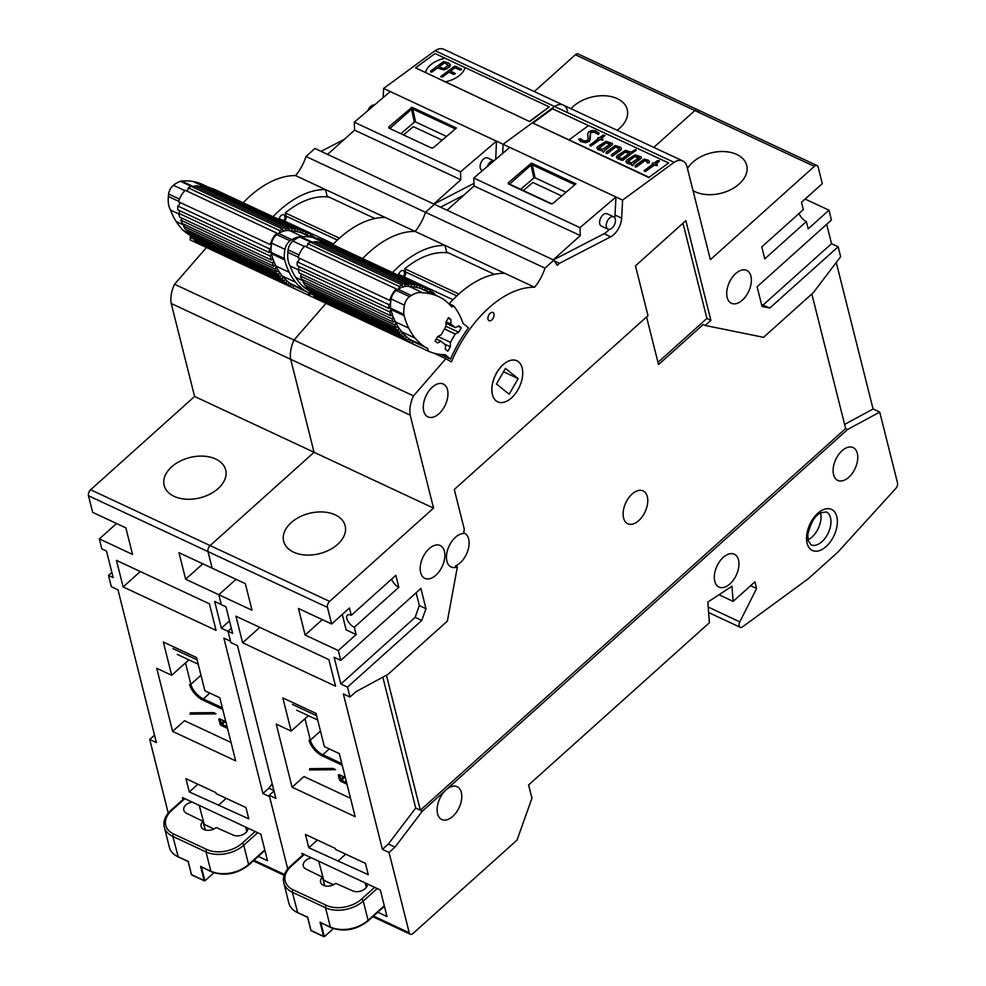 <?xml version="1.0" encoding="UTF-8"?>
<svg xmlns="http://www.w3.org/2000/svg" width="986" height="986" viewBox="0 0 986 986"><rect width="100%" height="100%" fill="white"/><g stroke="black" fill="none" stroke-linecap="round" stroke-linejoin="round"><path stroke-width="1.48" d="M446.239 136.302L415.611 121.993L414.342 122.202L401.154 133.443M441.901 140L413.319 126.639L403.866 134.7M433.643 147.419L456.407 128.02L454.632 128.587L412.814 109.052L411.938 107.24L389.162 126.639A1.812 1.159 167.8 0 0 389.297 128.291L431.116 147.826A1.812 1.159 167.8 0 0 433.643 147.419L456.407 128.02L411.938 107.24L411.544 109.249L390.111 128.279M390.259 91.55L354.282 122.215L460.499 171.835L496.476 141.171L383.628 88.444L435.085 50.693L554.576 106.513L503.106 144.276L496.476 141.171L495.711 159.338M354.282 122.215L354.59 130.14L327.562 154.395M354.59 130.14L460.795 179.76L460.499 171.835M433.766 204.016L460.795 179.76M433.926 204.09L473.97 183.371M493.912 160.878L487.602 157.933A6.791 4.006 115 0 0 481.106 162.394A6.791 4.006 115 0 0 481.846 170.245L482.536 170.566M383.16 97.602L383.628 88.444M321.029 151.351L344.324 139.359M367.951 110.568A6.791 4.006 -65 0 1 374.36 105.108M458.601 197.866L463.839 195.142M567.517 110.888A18.13 10.673 115 0 0 563.314 105.12A18.13 10.673 115 0 0 554.576 106.513L503.106 144.276L502.638 153.434L503.106 144.276L509.75 147.37L473.773 178.035L579.99 227.655L615.967 196.99L509.75 147.37M487.441 166.387A6.791 4.006 -65 0 1 493.838 160.928A6.791 4.006 115 0 0 487.343 166.474M206.481 247.523L174.534 284.239L294.025 340.059L325.972 303.343L294.025 340.059A24.305 14.309 115 0 0 290.71 359.323L314.066 452.291L210.117 545.578A4.536 2.662 115 0 0 207.984 551.568A4.536 2.662 -65 0 1 210.117 545.578L90.626 489.759A4.536 2.662 -65 0 0 88.493 495.748L92.659 512.35L125.851 527.855L132.531 554.415L99.339 538.911L101.841 548.869L106.488 551.038L113.168 577.599L108.522 575.43L111.356 586.719L117.987 589.825L156.38 742.557L149.736 739.451L168.236 813.08M212.15 568.17L207.984 551.568L212.15 568.17L245.341 583.675L252.022 610.235L218.83 594.731L236.011 579.312L218.83 594.731L185.639 579.226L178.959 552.665L212.15 568.17M221.295 604.566L218.83 594.731L221.332 604.689L225.979 606.858L232.647 633.431L228 631.25L230.847 642.539L237.478 645.645L275.858 798.377L269.227 795.283L287.727 868.912L269.56 796.639L262.929 793.533L223.871 638.115L230.502 641.22L228.012 631.287L221.369 628.193L214.665 601.46L221.295 604.566M698.643 111.208A4.536 2.662 115 0 0 697.595 109.766A4.536 2.662 115 0 0 694.834 110.555L653.792 147.395L694.834 110.555A4.536 2.662 -65 0 1 697.595 109.766L578.104 53.947A4.536 2.662 -65 0 0 575.356 54.735L534.301 91.575M243.197 202.734A100.091 58.913 115 0 1 295.59 175.594A34.978 20.583 -65 0 0 306.005 156.491L314.916 148.492L434.395 204.312L425.484 212.31A34.978 20.583 -65 0 1 415.081 231.414A100.091 58.913 115 0 0 362.675 258.566A100.091 58.913 115 0 1 415.081 231.414L534.572 287.234A100.091 58.913 115 0 0 451.403 361.874L445.832 358.744L413.516 395.891A24.305 14.309 115 0 0 410.188 415.143L433.557 508.11L329.607 601.411A4.536 2.662 115 0 0 327.463 607.388L88.493 495.748M761.574 304.6L769.832 308.014L762.042 306.473L757.088 286.766L831.444 220.026L828.98 210.191L808.187 228.851L806.351 221.554L764.766 258.874L761.771 246.919L803.343 209.599L801.507 202.29L822.299 183.63L818.133 167.028A4.536 2.662 115 0 0 817.074 165.586A4.536 2.662 115 0 0 814.325 166.375L710.376 259.675L687.008 166.708A18.13 10.673 115 0 0 682.805 160.952A18.13 10.673 115 0 0 674.067 162.333L554.576 106.513A18.13 10.673 115 0 1 563.314 105.12L443.823 49.3A18.13 10.673 115 0 0 435.085 50.693M174.534 284.239A24.305 14.309 115 0 0 171.219 303.491L194.587 396.458L90.626 489.759M108.522 575.43L111.862 572.422M99.339 538.911L116.521 523.492M182.989 799.498L182.496 797.563L260.834 834.156L267.502 860.704L258.295 856.403M216.07 793.594L215.823 792.596L185.947 778.644L189.287 791.931L248.78 818.836L245.945 807.546L216.07 793.594M123.127 586.941L216.057 630.362L209.389 603.802L116.459 560.381L123.127 586.941L140.308 571.535M219.816 697.755L204.878 690.779L196.534 657.576L163.343 642.071L171.687 675.274L156.749 668.298L172.612 731.39L235.666 760.847L219.816 697.755M202.82 563.807L185.639 579.226M221.369 628.193L229.504 620.897M617.125 130.263A31.725 20.78 -14.1 0 0 619.713 128.155A31.725 20.78 -14.1 0 0 627.244 109.569A31.725 20.78 -14.1 0 0 603.432 95.716A31.725 20.78 -14.1 0 0 570.968 108.706M306.005 156.491L425.484 212.31A34.978 20.583 -65 0 1 415.081 231.414L295.59 175.594M374.902 218.51L327.118 196.189L325.454 189.546L385.193 217.462A100.091 58.913 115 0 0 332.726 244.701M325.454 189.546A100.091 58.913 115 0 0 273.06 216.698M171.219 303.491L290.71 359.323L314.066 452.291L210.117 545.578L329.607 601.411M194.587 396.458L433.557 508.11M218.152 488.538A31.725 20.78 -14.1 0 0 225.683 469.952A31.725 20.78 -14.1 0 0 189.854 457.529A31.725 20.78 -14.1 0 0 164.157 485.42A31.725 20.78 -14.1 0 0 186.206 499.199A31.725 20.78 -14.1 0 0 218.152 488.538M283.906 220.753A4.536 2.662 115 0 0 284.855 216.23A4.536 2.662 115 0 0 283.808 214.788A4.536 2.662 115 0 0 279.161 218.535M262.929 793.533L268.87 788.208L273.898 790.55M268.87 788.208L272.198 783.821M154.519 735.162L149.736 739.451M226.213 798.327L218.904 804.884M197.878 784.215L189.287 791.931M231.057 742.483L184.493 720.717L172.612 731.39M188.893 659.844L171.687 675.274M327.118 196.189L326.403 196.83M415.611 121.993L412.814 109.052L411.544 109.249L414.342 122.202M247.954 828.141A9.059 5.941 165.9 0 1 242.901 834.612A9.059 5.941 165.9 0 1 233.115 835.031L216.23 827.525A9.059 5.941 165.9 0 1 207.196 830.311A9.059 5.941 165.9 0 1 201.095 826.379A9.059 5.941 165.9 0 1 202.968 821.326L186.65 813.314A9.059 5.941 165.9 0 1 183.803 810.196A9.059 5.941 165.9 0 1 192.06 802.037M201.982 867.31L210.856 871.168A1.812 1.072 115 0 0 211.287 871.747L200.577 866.361L204.164 880.646L204.878 880.868L213.876 872.783M184.826 798.648L171.737 810.406A1.812 0.863 -131.9 0 0 170.849 810.381C165.18 815.693 162.998 821.252 164.28 827.044L169.37 847.294A27.189 17.81 -14.1 0 0 177.924 856.661L188.264 861.382M202.056 867.433A2.268 1.331 -65 0 1 201.538 867.581L204.878 880.868L191.592 874.656M190.692 235.679A148.824 87.594 -65 0 1 183.1 230.28A148.06 87.138 -65 0 1 176.137 221.517A108.127 63.634 -65 0 1 170.553 210.117A27.349 16.096 -65 0 1 168.384 196.485A18.13 10.673 -65 0 1 168.606 194.032A9.059 5.337 -65 0 1 173.413 185.282A28.594 16.836 -65 0 1 180.463 181.276A9.059 5.337 -65 0 1 181.547 181.042A108.238 63.708 -65 0 1 193.034 181.498A108.066 63.609 -65 0 1 202.574 184.493L208.527 187.278M190.594 236.381L190.039 237.355A2.268 1.331 -65 0 1 190.039 239.844A110.333 64.94 115 0 0 190.31 239.968A110.333 64.94 115 0 0 190.594 240.091M198.852 242.95A2.268 1.331 -65 0 1 198.654 243.406A110.333 64.94 115 0 0 200.947 244.811L292.559 287.604A2.268 1.331 -65 0 1 294.444 286.125M194.71 239.339A2.268 1.331 -65 0 1 194.353 240.116A110.333 64.94 115 0 0 196.46 241.841L288.06 284.634A2.268 1.331 -65 0 1 290.081 283.438A2.268 1.331 -65 0 1 290.204 283.512L303.478 289.711A52.652 30.985 115 0 0 307.349 292.152A52.652 30.985 115 0 0 308.125 292.497A2.268 1.331 -65 0 1 308.199 295.036A110.333 64.94 115 0 0 308.47 295.171A110.333 64.94 115 0 0 309.542 295.652A110.333 64.94 115 0 0 309.801 295.788A110.333 64.94 115 0 0 310.072 295.911M190.914 235.062A2.268 1.331 -65 0 1 190.409 236.172A110.333 64.94 115 0 0 192.344 238.23L283.943 281.035A2.268 1.331 -65 0 1 285.903 279.938A2.268 1.331 -65 0 1 286.113 280.086L286.113 280.086A2.268 1.331 -65 0 1 285.965 282.908A110.333 64.94 115 0 0 288.06 284.634M187.5 230.132A2.268 1.331 -65 0 1 186.847 231.574A110.333 64.94 115 0 0 188.597 233.978L280.209 276.783A2.268 1.331 -65 0 1 282.058 275.846A2.268 1.331 -65 0 1 282.353 276.068A2.268 1.331 -65 0 1 282.021 278.976A110.333 64.94 115 0 0 283.943 281.035M184.468 224.512A2.268 1.331 -65 0 1 183.655 226.275A110.333 64.94 115 0 0 185.245 229.085L276.856 271.877A2.268 1.331 -65 0 1 278.594 271.088A2.268 1.331 -65 0 1 278.952 271.421A2.268 1.331 -65 0 1 278.446 274.367A110.333 64.94 115 0 0 280.209 276.783M181.843 218.152A2.268 1.331 -65 0 1 180.894 220.235A110.333 64.94 115 0 0 182.287 223.502L273.898 266.294A2.268 1.331 -65 0 1 275.525 265.653A2.268 1.331 -65 0 1 275.957 266.084A2.268 1.331 -65 0 1 275.267 269.067A110.333 64.94 115 0 0 276.856 271.877M179.637 210.684A2.268 1.331 -65 0 1 178.54 213.21A110.333 64.94 115 0 0 179.772 217.191L271.372 259.984A2.268 1.331 -65 0 1 272.888 259.466A2.268 1.331 -65 0 1 273.356 260.033A2.268 1.331 -65 0 1 272.493 263.028A110.333 64.94 115 0 0 273.898 266.294M179.403 202.155A2.268 1.331 -65 0 1 179.366 204.324A2.268 1.331 -65 0 1 177.788 205.988A16.75 9.86 115 0 0 177.788 209.821L269.4 252.613A2.268 1.331 -65 0 1 270.657 252.317A2.268 1.331 -65 0 1 271.212 253.92A2.268 1.331 -65 0 1 270.139 256.015A110.333 64.94 115 0 0 271.372 259.984M310.368 236.714A2.268 1.331 -65 0 1 310.763 234.311L216.673 190.409A2.268 1.331 -65 0 1 216.661 190.434L308.273 233.201A2.268 1.331 -65 0 1 306.104 234.717A2.268 1.331 -65 0 1 305.845 232.104L214.245 189.3A110.395 64.977 115 0 0 211.694 188.277L303.294 231.069A2.268 1.331 -65 0 1 301.161 232.721A2.268 1.331 -65 0 1 301.075 232.684A2.268 1.331 -65 0 1 300.755 230.243L209.143 187.439A110.395 64.977 115 0 0 206.345 186.748L297.945 229.553A2.268 1.331 -65 0 1 295.862 231.402A2.268 1.331 -65 0 1 295.652 231.34A2.268 1.331 -65 0 1 295.258 229.072L203.658 186.28A110.395 64.977 115 0 0 200.565 185.96L292.164 228.752A2.268 1.331 -65 0 1 290.13 230.81A27.349 16.096 115 0 0 289.798 230.736A2.268 1.331 -65 0 1 289.354 228.653L197.755 185.861A110.395 64.977 115 0 0 194.168 185.984L285.767 228.777A2.268 1.331 -65 0 1 284.141 230.946A27.349 16.096 115 0 0 283.857 231.02A2.268 1.331 -65 0 1 283.364 230.958A2.268 1.331 -65 0 1 282.822 229.22L191.222 186.416A16.75 9.86 115 0 0 188.203 187.833L279.814 230.638A2.268 1.331 -65 0 1 278.619 233.485A18.13 10.673 115 0 0 278.003 233.818A2.268 1.331 -65 0 1 277.325 233.793A2.268 1.331 -65 0 1 276.807 233.09L185.195 190.286A16.75 9.86 115 0 0 178.602 201.785L270.213 244.577A2.268 1.331 -65 0 1 270.657 244.651A2.268 1.331 -65 0 1 271.249 245.908A28.594 16.836 115 0 0 271.187 246.414A2.268 1.331 -65 0 1 269.4 248.792A16.75 9.86 115 0 0 269.4 252.613M188.203 187.833A2.268 1.331 -65 0 1 186.6 190.951M194.168 185.984A2.268 1.331 -65 0 1 193.429 187.451M200.565 185.96A2.268 1.331 -65 0 1 200.084 186.946M206.345 186.748A2.268 1.331 -65 0 1 206.037 187.389M190.039 237.355L194.649 239.512M310.43 235.025L312.808 236.135A2.268 1.331 -65 0 1 311.736 237.182M314.928 237.823A2.268 1.331 -65 0 1 314.941 237.799A110.395 64.977 115 0 0 312.808 236.135M178.737 201.317L168.384 196.485M178.749 213.937L170.553 210.117M184.246 225.301L176.137 221.517M187.315 232.252L183.1 230.28M190.039 239.844L308.199 295.036M302.184 236.776A27.349 16.096 115 0 0 291.893 239.684A18.13 10.673 115 0 0 290.044 240.831A9.059 5.337 115 0 0 284.942 249.347A28.594 16.836 115 0 0 284.399 258.566A9.059 5.337 115 0 0 284.621 259.848A108.238 63.708 115 0 0 289.231 272.284A108.066 63.609 115 0 0 295.627 282.267A118.702 69.87 115 0 0 303.478 289.711M198.654 243.406L290.266 286.199A110.333 64.94 115 0 0 292.559 287.604M271.187 246.414A28.594 16.836 115 0 0 271.125 252.367A9.059 5.337 -65 0 0 271.347 253.649A108.238 63.708 115 0 0 273.356 260.033A108.238 63.708 115 0 0 275.957 266.084A108.066 63.609 115 0 0 278.952 271.421A108.066 63.609 115 0 0 282.353 276.068A118.702 69.87 115 0 0 286.113 280.086A118.702 69.87 115 0 0 290.204 283.512A52.652 30.985 115 0 0 290.278 283.574A2.268 1.331 -65 0 1 290.266 286.199M194.353 240.116L285.965 282.908M190.409 236.172L282.021 278.976M186.847 231.574L278.446 274.367M183.655 226.275L275.267 269.067M180.894 220.235L272.493 263.028M178.54 213.21L270.139 256.015M177.788 205.988L269.4 248.792M276.807 233.09A16.75 9.86 115 0 0 270.213 244.577M282.822 229.22A16.75 9.86 115 0 0 279.814 230.638M289.354 228.653A110.395 64.977 115 0 0 285.767 228.777M295.258 229.072A110.395 64.977 115 0 0 292.164 228.752M300.755 230.243A110.395 64.977 115 0 0 297.945 229.553M305.845 232.104A110.395 64.977 115 0 0 303.294 231.069M310.763 234.311L308.273 233.201M283.857 231.02A27.349 16.096 115 0 0 278.619 233.485L291.893 239.684M289.798 230.736A27.349 16.096 115 0 0 284.141 230.946M311.206 237.108L306.128 234.73A148.06 87.138 115 0 0 306.104 234.717A148.06 87.138 115 0 0 301.161 232.721A108.127 63.634 115 0 0 295.862 231.402A108.127 63.634 115 0 0 290.13 230.81L302.825 236.739M278.335 219.163A92.807 54.624 115 0 1 279.038 218.485L333.478 243.912M329.164 197.138A92.807 54.624 115 0 0 285.287 212.927L286.063 216.107A4.757 2.798 -65 0 1 284.831 221.184M290.278 283.574A52.652 30.985 115 0 0 294.075 285.952L307.349 292.152M301.161 232.721L310.294 236.985M278.003 233.818A18.13 10.673 115 0 0 276.77 234.631L290.044 240.831M271.249 245.908A28.594 16.836 115 0 1 271.668 243.148A9.059 5.337 -65 0 1 276.77 234.631M285.287 212.927L339.406 238.205M190.015 714.123L215.971 713.852L213.802 712.607M215.971 713.852L213.752 712.804M565.717 192.134L535.09 177.825L533.833 178.022L520.645 189.263M561.391 195.82L532.81 182.472L523.344 190.532M553.134 203.252L575.898 183.84L574.123 184.407L532.304 164.872L531.429 163.06L508.653 182.472A1.812 1.159 167.8 0 0 508.788 184.111L550.607 203.646A1.812 1.159 167.8 0 0 553.134 203.252L575.898 183.84L531.429 163.06L531.035 165.069L509.602 184.111M473.773 178.035L474.069 185.972L447.052 210.228M474.069 185.972L580.286 235.592L579.99 227.655M553.257 259.848L580.286 235.592M553.417 259.922L604.011 233.731A15.862 9.33 115 0 0 609.188 229.393M614.685 217.635A15.862 9.33 115 0 0 614.981 215.059L615.967 196.99L622.597 200.096L674.067 162.333M613.736 216.858L607.093 213.752A6.791 4.006 115 0 0 600.585 218.226A6.791 4.006 115 0 0 601.337 226.077L607.98 229.171A6.791 4.006 115 0 0 613.415 226.521A6.791 4.006 115 0 0 615.313 219.015A6.791 4.006 115 0 0 613.736 216.858A6.791 4.006 115 0 0 607.228 221.32A6.791 4.006 115 0 0 607.98 229.171M440.52 207.171L463.814 195.179M554.391 260.933L559.493 263.311L557.226 265.345L553.885 260.131L544.975 268.13A34.978 20.583 -65 0 1 534.572 287.234M559.493 263.311L610.654 236.825A15.862 9.33 115 0 0 621.624 218.152L622.597 200.096M391.565 579.164A8.159 3.858 -131.9 0 0 398.849 587.274L395.842 575.319L351.299 615.301L349.463 608.005L331.641 623.99L327.463 607.388M398.849 587.274L354.294 627.256L356.131 634.565L338.309 650.55L305.118 635.046L298.45 608.485L331.641 623.99M769.832 308.014L838.162 246.759L840.664 256.68L813.265 292.706L763.546 337.323L705.15 325.466L710.894 320.314L685.849 220.642L635.477 265.85L647.999 315.68L454.3 489.487L464.32 529.334L463.543 533.537A18.13 10.673 115 0 0 448.162 548.352A18.13 10.673 115 0 0 451.12 566.987A18.13 10.673 115 0 0 457.381 566.901L447.385 621.069L387.979 674.387L355.934 691.704L349.993 697.04L347.503 687.119L421.774 620.453L425.977 608.67L420.899 588.482L340.786 660.386L338.309 650.55M447.508 389.79A18.13 10.673 115 0 0 443.293 384.035A18.13 10.673 115 0 0 425.952 395.941A18.13 10.673 115 0 0 427.949 416.881A18.13 10.673 115 0 0 442.455 409.806A18.13 10.673 115 0 0 447.508 389.79M444.403 551.273A18.13 10.673 115 0 0 440.2 545.517A18.13 10.673 115 0 0 422.858 557.423A18.13 10.673 115 0 0 424.855 578.363A18.13 10.673 115 0 0 439.362 571.288A18.13 10.673 115 0 0 444.403 551.273M750.925 276.179A18.13 10.673 115 0 0 746.71 270.423A18.13 10.673 115 0 0 729.369 282.329A18.13 10.673 115 0 0 731.365 303.269A18.13 10.673 115 0 0 745.872 296.194A18.13 10.673 115 0 0 750.925 276.179M493.961 313.918A4.536 2.662 115 0 0 492.901 312.488A4.536 2.662 115 0 0 488.575 315.458A4.536 2.662 115 0 0 489.068 320.696A4.536 2.662 115 0 0 492.692 318.922A4.536 2.662 115 0 0 493.961 313.918M516.898 360.79L516.837 360.753A22.653 13.336 115 0 0 495.157 375.641A22.653 13.336 115 0 0 497.659 401.807L497.72 401.844A22.653 13.336 115 0 0 517.909 389.803A22.653 13.336 115 0 0 516.898 360.79A22.653 13.336 115 0 0 495.231 375.666A22.653 13.336 115 0 0 497.72 401.844M413.516 395.891L294.025 340.059A24.305 14.309 115 0 0 290.71 359.323L410.188 415.143M553.885 260.131L434.395 204.312L425.484 212.31L544.975 268.13M228 631.25L231.353 628.255M302.48 855.318L301.987 853.383L380.325 889.988L386.993 916.524L377.786 912.223M373.484 916.08L409.239 932.781L389.051 852.459L382.42 849.365L343.362 693.934L349.993 697.04M347.503 687.119L340.86 684.013L334.143 657.28L340.786 660.386M335.56 849.414L335.314 848.428L305.438 834.464L308.778 847.75L368.271 874.668L365.436 863.379L335.56 849.414M242.618 642.773L335.548 686.182L328.88 659.622L235.937 616.213L242.618 642.773L259.799 627.355M339.307 753.587L324.369 746.612L316.025 713.408L282.834 697.903L291.178 731.094L276.24 724.118L292.09 787.21L355.157 816.667L339.307 753.587M351.299 615.301A8.159 3.858 -131.9 0 0 347.343 615.215A8.159 3.858 -131.9 0 0 347.947 621.168A8.159 3.858 -131.9 0 0 354.294 627.256M356.131 634.565L346.172 629.906L342.29 614.438M322.299 619.627L305.118 635.046M340.86 684.013L415.143 617.347L419.346 605.564L416.129 592.771M419.346 605.564L425.977 608.67M415.143 617.347L421.774 620.453M463.654 532.908A18.13 10.673 115 0 1 464.468 533.216A18.13 10.673 115 0 1 468.67 538.972A18.13 10.673 115 0 1 455.396 565.964L457.381 566.901M705.15 325.466L703.154 324.542L658.537 364.586L646.569 316.974M657.982 362.367L706.913 318.453L682.978 223.218M706.913 318.453L710.894 320.314M828.98 210.191L805.118 199.049M826.662 224.315L831.531 243.653L838.162 246.759M836.251 262.473L873.078 409.005L879.722 412.099L897.506 482.893A4.536 2.662 115 0 1 895.781 488.477L837.767 552.246L808.064 578.905L742.606 626.825A4.536 2.662 115 0 1 740.227 627.306L708.626 612.54M763.201 304.921L831.531 243.653M806.351 221.554A8.159 3.858 48.1 0 1 799.067 213.432M693.022 190.631A31.725 20.78 -14.1 0 0 739.204 183.975A31.725 20.78 -14.1 0 0 746.735 165.389A31.725 20.78 -14.1 0 0 719.916 151.597A31.725 20.78 -14.1 0 0 687.464 168.532M494.393 274.33L446.609 252.009L444.945 245.366L504.684 273.282A100.091 58.913 115 0 0 449.209 303.762M444.945 245.366A100.091 58.913 115 0 0 392.551 272.518M434.037 353.222L445.832 358.744M337.643 544.358A31.725 20.78 -14.1 0 0 345.174 525.784A31.725 20.78 -14.1 0 0 309.345 513.349A31.725 20.78 -14.1 0 0 283.648 541.24A31.725 20.78 -14.1 0 0 305.697 555.032A31.725 20.78 -14.1 0 0 337.643 544.358M403.397 276.585A4.536 2.662 115 0 0 404.346 272.05A4.536 2.662 115 0 0 403.286 270.62A4.536 2.662 115 0 0 398.64 274.354M409.239 932.781A4.536 2.662 115 0 0 410.287 934.223A4.536 2.662 115 0 0 413.048 933.434L516.997 840.134L531.947 798.241L528.607 784.955L709.415 622.696L707.812 602.089L731.945 586.263L733.153 601.386L754.931 581.839L756.607 588.482L739.833 621.87A4.536 2.662 115 0 0 740.227 627.306M461.325 792.436A18.13 10.673 115 0 0 457.122 786.68A18.13 10.673 115 0 0 446.116 789.823A18.13 10.673 115 0 0 437.353 806.548A18.13 10.673 115 0 0 441.777 819.526A18.13 10.673 115 0 0 456.284 812.452A18.13 10.673 115 0 0 461.325 792.436M382.42 849.365L388.361 844.028L394.992 847.134L422.353 811.145L847.64 429.465L879.722 412.099M394.992 847.134L389.051 852.459M738.514 559.949A18.13 10.673 115 0 0 734.299 554.194A18.13 10.673 115 0 0 716.97 566.1A18.13 10.673 115 0 0 718.954 587.04A18.13 10.673 115 0 0 733.461 579.965A18.13 10.673 115 0 0 738.514 559.949M857.315 453.326A18.13 10.673 115 0 0 853.112 447.57A18.13 10.673 115 0 0 835.771 459.476A18.13 10.673 115 0 0 837.767 480.404A18.13 10.673 115 0 0 852.274 473.342A18.13 10.673 115 0 0 857.315 453.326M388.361 844.028L415.71 808.039L382.827 677.172M274.009 790.982L269.227 795.283M345.692 854.159L338.395 860.704M317.369 840.035L308.778 847.75M350.548 798.303L303.971 776.549L292.09 787.21M308.371 715.663L291.178 731.094M386.438 675.225L420.356 810.209L845.643 428.528L811.835 293.988M415.71 808.039L422.353 811.145M647.321 496.661A18.13 10.673 115 0 0 643.106 490.892A18.13 10.673 115 0 0 625.777 502.798A18.13 10.673 115 0 0 627.774 523.739A18.13 10.673 115 0 0 642.268 516.664A18.13 10.673 115 0 0 647.321 496.661M844.608 424.411L873.078 409.005M845.643 428.528L847.64 429.465M446.609 252.009L445.894 252.65M718.991 594.768L733.153 601.386M750.642 585.684L756.607 588.482M808.002 539.736A18.13 10.673 115 0 0 820.525 512.917M535.09 177.825L532.304 164.872L531.035 165.069L533.833 178.022M367.445 883.961A9.059 5.941 165.9 0 1 362.392 890.432A9.059 5.941 165.9 0 1 352.606 890.851L335.721 883.345A9.059 5.941 165.9 0 1 326.674 886.131A9.059 5.941 165.9 0 1 320.586 882.211A9.059 5.941 165.9 0 1 322.459 877.158L306.141 869.147A9.059 5.941 165.9 0 1 303.294 866.016A9.059 5.941 165.9 0 1 311.551 857.857M321.461 923.13L330.347 927A1.812 1.072 115 0 0 330.766 927.567L320.056 922.193L323.642 936.466L324.357 936.688L333.367 928.602M304.317 854.468L291.215 866.226A1.812 0.863 -131.9 0 0 290.34 866.201C284.671 871.513 282.477 877.072 283.771 882.864L288.861 903.114A27.189 17.81 -14.1 0 0 297.415 912.481L307.743 917.202M321.535 923.253A2.268 1.331 -65 0 1 321.017 923.401L324.357 936.688L311.083 930.488M310.183 291.499A148.824 87.594 -65 0 1 302.591 286.113A148.06 87.138 -65 0 1 295.627 277.337A108.127 63.634 -65 0 1 290.032 265.937A27.349 16.096 -65 0 1 287.875 252.305A18.13 10.673 -65 0 1 288.097 249.852A9.059 5.337 -65 0 1 292.904 241.102A28.594 16.836 -65 0 1 299.954 237.096A9.059 5.337 -65 0 1 301.038 236.862A108.238 63.708 -65 0 1 312.525 237.318A108.066 63.609 -65 0 1 322.065 240.313L328.018 243.098M310.085 292.213L309.53 293.175A2.268 1.331 -65 0 1 309.53 295.664L427.69 350.868A110.333 64.94 115 0 0 427.961 350.991A110.333 64.94 115 0 0 445.08 354.701L450.516 359.064L440.705 354.479M448.334 303.343L453.56 305.783A2.268 1.331 -65 0 1 451.687 306.757A2.268 1.331 -65 0 1 451.526 306.658A148.824 87.594 115 0 0 443.404 299.152A148.06 87.138 115 0 0 438.893 296.761A148.06 87.138 115 0 0 433.926 294.752A108.127 63.634 115 0 0 422.895 292.842A27.349 16.096 115 0 0 411.384 295.504A18.13 10.673 115 0 0 409.535 296.65A9.059 5.337 115 0 0 404.433 305.179A28.594 16.836 115 0 0 403.89 314.386A9.059 5.337 115 0 0 404.112 315.668A108.238 63.708 115 0 0 408.722 328.116A108.066 63.609 115 0 0 415.118 338.099A118.702 69.87 115 0 0 422.969 345.544A52.652 30.985 115 0 0 426.839 347.972A52.652 30.985 115 0 0 427.616 348.317A2.268 1.331 -65 0 1 427.69 350.868M450.516 359.064A101.003 59.443 115 0 1 468.449 327.82L463.063 323.494A110.395 64.977 115 0 0 453.56 305.783M318.33 298.783A2.268 1.331 -65 0 1 318.145 299.226A110.333 64.94 115 0 0 320.438 300.631L412.049 343.436A2.268 1.331 -65 0 1 413.923 341.945M314.201 295.159A2.268 1.331 -65 0 1 313.844 295.936A110.333 64.94 115 0 0 315.951 297.661L407.551 340.466A2.268 1.331 -65 0 1 409.572 339.27A2.268 1.331 -65 0 1 409.695 339.344L422.969 345.544M310.405 290.895A2.268 1.331 -65 0 1 309.9 292.004A110.333 64.94 115 0 0 311.822 294.05L403.434 336.855A2.268 1.331 -65 0 1 405.394 335.758A2.268 1.331 -65 0 1 405.603 335.906L405.603 335.906A2.268 1.331 -65 0 1 405.443 338.74A110.333 64.94 115 0 0 407.551 340.466M306.991 285.965A2.268 1.331 -65 0 1 306.326 287.394A110.333 64.94 115 0 0 308.088 289.81L399.7 332.602A2.268 1.331 -65 0 1 401.548 331.666A2.268 1.331 -65 0 1 401.832 331.888A2.268 1.331 -65 0 1 401.512 334.796A110.333 64.94 115 0 0 403.434 336.855M303.959 280.344A2.268 1.331 -65 0 1 303.146 282.095A110.333 64.94 115 0 0 304.736 284.905L396.335 327.709A2.268 1.331 -65 0 1 398.085 326.908A2.268 1.331 -65 0 1 398.443 327.241A2.268 1.331 -65 0 1 397.937 330.187A110.333 64.94 115 0 0 399.7 332.602M301.334 273.985A2.268 1.331 -65 0 1 300.385 276.055A110.333 64.94 115 0 0 301.778 279.321L393.389 322.126A2.268 1.331 -65 0 1 395.016 321.473A2.268 1.331 -65 0 1 395.435 321.904A2.268 1.331 -65 0 1 394.757 324.899A110.333 64.94 115 0 0 396.335 327.709M299.128 266.503A2.268 1.331 -65 0 1 298.019 269.03A110.333 64.94 115 0 0 299.263 273.011L390.863 315.803A2.268 1.331 -65 0 1 392.366 315.298A2.268 1.331 -65 0 1 392.847 315.853A2.268 1.331 -65 0 1 391.984 318.848A110.333 64.94 115 0 0 393.389 322.126M298.881 257.975A2.268 1.331 -65 0 1 298.857 260.156A2.268 1.331 -65 0 1 297.279 261.808A16.75 9.86 115 0 0 297.279 265.641L388.878 308.445A2.268 1.331 -65 0 1 390.148 308.137A2.268 1.331 -65 0 1 390.702 309.74A2.268 1.331 -65 0 1 389.63 311.835A110.333 64.94 115 0 0 390.863 315.803M429.859 292.534A2.268 1.331 -65 0 1 430.253 290.13L336.152 246.229A2.268 1.331 -65 0 1 336.152 246.254L427.764 289.034A2.268 1.331 -65 0 1 425.595 290.55A2.268 1.331 -65 0 1 425.336 287.924L333.724 245.132A110.395 64.977 115 0 0 331.173 244.097L422.784 286.889A2.268 1.331 -65 0 1 420.652 288.541A2.268 1.331 -65 0 1 420.566 288.516A2.268 1.331 -65 0 1 420.233 286.063L328.634 243.271A110.395 64.977 115 0 0 325.824 242.568L417.435 285.373A2.268 1.331 -65 0 1 415.34 287.234A2.268 1.331 -65 0 1 415.143 287.172A2.268 1.331 -65 0 1 414.749 284.905L323.137 242.1A110.395 64.977 115 0 0 320.043 241.78L411.655 284.584A2.268 1.331 -65 0 1 409.621 286.63A27.349 16.096 115 0 0 409.289 286.556A2.268 1.331 -65 0 1 408.845 284.473L317.245 241.681A110.395 64.977 115 0 0 313.647 241.804L405.258 284.597A2.268 1.331 -65 0 1 403.631 286.766A27.349 16.096 115 0 0 403.348 286.84A2.268 1.331 -65 0 1 402.843 286.778A2.268 1.331 -65 0 1 402.313 285.04L310.701 242.236A16.75 9.86 115 0 0 307.694 243.665L399.305 286.458A2.268 1.331 -65 0 1 398.097 289.305A18.13 10.673 115 0 0 397.494 289.65A2.268 1.331 -65 0 1 396.816 289.625A2.268 1.331 -65 0 1 396.298 288.91L304.686 246.118A16.75 9.86 115 0 0 298.092 257.605L389.704 300.397A2.268 1.331 -65 0 1 390.148 300.471A2.268 1.331 -65 0 1 390.739 301.728A28.594 16.836 115 0 0 390.678 302.234A2.268 1.331 -65 0 1 388.878 304.612A16.75 9.86 115 0 0 388.878 308.445M307.694 243.665A2.268 1.331 -65 0 1 306.091 246.771M313.647 241.804A2.268 1.331 -65 0 1 312.919 243.271M320.043 241.78A2.268 1.331 -65 0 1 319.575 242.778M325.824 242.568A2.268 1.331 -65 0 1 325.528 243.222M309.53 293.175L314.14 295.332M429.921 290.845L432.299 291.955A2.268 1.331 -65 0 1 431.03 293.089M434.099 294.346L436.478 295.455A2.268 1.331 -65 0 1 436.391 295.59M434.05 294.494A2.268 1.331 -65 0 1 434.432 293.618A110.395 64.977 115 0 0 432.299 291.955M298.228 257.149L287.875 252.305M298.228 269.77L290.032 265.937M303.725 281.121L295.627 277.337M306.806 288.085L302.591 286.113M458.712 332.208L461.251 327.796L458.823 325.861L455.359 327.648L450.824 324.012L450.922 319.526L448.519 317.603L445.992 322.015L445.882 326.502L441.099 334.846L437.624 336.608L435.072 341.045L437.464 342.955L440.952 341.23L445.475 344.866L445.376 349.29L447.804 351.238L450.343 346.801L450.429 342.327L455.224 333.983L458.712 332.208L445.894 326.218M318.145 299.226L409.745 342.019A110.333 64.94 115 0 0 412.049 343.436M390.678 302.234A28.594 16.836 115 0 0 390.616 308.187A9.059 5.337 -65 0 0 390.826 309.468A108.238 63.708 115 0 0 392.847 315.853A108.238 63.708 115 0 0 395.435 321.904A108.066 63.609 115 0 0 398.443 327.241A108.066 63.609 115 0 0 401.832 331.888A118.702 69.87 115 0 0 405.603 335.906A118.702 69.87 115 0 0 409.695 339.344A52.652 30.985 115 0 0 409.769 339.406A2.268 1.331 -65 0 1 409.745 342.019M313.844 295.936L405.443 338.74M309.9 292.004L401.512 334.796M306.326 287.394L397.937 330.187M303.146 282.095L394.757 324.899M300.385 276.055L391.984 318.848M298.019 269.03L389.63 311.835M297.279 261.808L388.878 304.612M396.298 288.91A16.75 9.86 115 0 0 389.704 300.397M402.313 285.04A16.75 9.86 115 0 0 399.305 286.458M408.845 284.473A110.395 64.977 115 0 0 405.258 284.597M414.749 284.905A110.395 64.977 115 0 0 411.655 284.584M420.233 286.063A110.395 64.977 115 0 0 417.435 285.373M425.336 287.924A110.395 64.977 115 0 0 422.784 286.889M430.253 290.13L427.764 289.034M403.348 286.84A27.349 16.096 115 0 0 398.097 289.305L411.384 295.504M409.289 286.556A27.349 16.096 115 0 0 403.631 286.766M438.893 296.761L425.619 290.562A148.06 87.138 115 0 0 425.595 290.55A148.06 87.138 115 0 0 420.652 288.541A108.127 63.634 115 0 0 415.34 287.234A108.127 63.634 115 0 0 409.621 286.63L422.895 292.842M397.826 274.983A92.807 54.624 115 0 1 398.529 274.305L452.968 299.732M448.655 252.971A92.807 54.624 115 0 0 404.778 268.747L405.554 271.926A4.757 2.798 -65 0 1 404.322 277.017M409.769 339.406A52.652 30.985 115 0 0 413.565 341.772L426.839 347.972M420.652 288.541L433.926 294.752M397.494 289.65A18.13 10.673 115 0 0 396.261 290.451L409.535 296.65M390.739 301.728A28.594 16.836 115 0 1 391.146 298.968A9.059 5.337 -65 0 1 396.261 290.451M458.009 326.28L461.251 327.796M444.476 328.954L455.224 333.983M437.895 336.472L450.429 342.327M444.489 344.065L450.343 346.801M436.231 339.024L440.952 341.23M448.162 318.244L450.922 319.526M446.116 321.818L450.824 324.012M445.968 323.26L455.359 327.648M404.778 268.747L458.897 294.038M505.436 368.407L496.463 384.022L509.195 394.215L518.155 378.599L505.436 368.407M518.155 378.599L503.513 371.759M309.505 769.943L335.462 769.672L333.293 768.427M335.462 769.672L333.243 768.636M430.574 71.115L430.648 72.077L432.127 71.916L437.451 68.009L443.946 69.907L449.579 66.999L450.516 64.99L448.95 63.166L443.651 61.526L430.574 71.115L430.635 72.003L432.127 71.842L437.451 67.935L443.934 69.833L447.225 68.638L450.528 65.088M448.396 65.31L444.489 62.845L438.918 66.937M448.396 65.236L444.489 62.771L438.856 66.9L443.799 68.589L448.383 65.175M455.076 73.297L450.38 71.103L455.027 67.689L459.722 69.883L461.448 69.266L455.655 66.296L454.189 66.444L440.816 76.588L442.652 76.76L448.975 72.126L453.671 74.332L455.384 73.679M441.112 76.045L441.186 76.994L442.665 76.834L448.975 72.2L453.683 74.406L455.396 73.777M450.442 71.128L455.027 67.763L459.735 69.957L461.214 69.796L461.128 68.86M445.019 58.174L435.06 53.527L415.55 67.849L425.496 72.508A25.463 15.073 172.7 0 1 445.019 58.174L464.961 67.566M549.239 106.87L464.973 67.504A25.5 15.098 172.7 0 1 445.45 81.826L529.778 121.623L549.239 106.87L529.716 121.192M415.55 67.849L529.778 121.623M425.496 72.508L445.45 81.826M425.508 72.57A25.463 15.073 172.7 0 1 445.031 58.248M629.278 153.36L624.877 152.263L618.518 157.242M609.841 144.276L606.254 142.884L599.069 148.159M638.817 157.822L634.417 156.712L628.045 161.692M668.631 162.961L588.568 125.555L569.045 139.876L649.108 177.283L668.631 162.961L649.108 177.283M590.195 139.482L590.54 132.642L594.336 132.21L598.292 134.54L599.205 133.32L595.704 130.818L592.376 130.374L588.975 131.532L587.742 133.689L588.124 139.26L587.422 140.48L583.638 140.887L580.52 138.669L578.782 139.1L582.245 141.922L585.561 142.341L589.468 140.776L590.491 132.272L594.287 131.841L598.243 134.182L599.205 133.32M578.794 139.396L580.705 141.54L585.61 142.711L589.332 141.331L590.183 139.346M616.398 157.094L621.279 160.151L622.77 159.991L635.847 150.402L635.773 149.527L630.966 152.127L625.543 150.365L617.248 155.603L616.398 157.168L617.507 158.734L622.819 160.361L636.118 149.995M635.884 150.759L636.118 149.946L635.884 150.759M590.047 144.708L589.801 145.62L590.91 146.076L599.981 139.667L602.89 140.172L602.766 138.94L601.337 138.274L604.936 135.353L603.124 135.119L599.796 137.559L598.034 137.572L598.391 138.582L589.751 145.25L591.588 145.435L599.932 139.309L602.163 140.074L602.766 138.94M598.132 138.779L597.726 138.077M601.67 138.434L604.936 135.427M644.499 170.147L644.24 171.059L645.349 171.515L654.433 165.106L657.342 165.611L657.206 164.379L655.789 163.713L659.375 160.78L657.563 160.558L654.248 162.998L652.473 162.998L652.843 164.021L644.203 170.689L646.04 170.874L654.384 164.748L656.602 165.512L657.206 164.379M652.177 163.491L652.584 164.243M656.121 163.873L659.437 161.186M603.802 152.078L604.837 149.81L612.38 144.276L612.294 143.401L606.045 141.306L597.812 146.52L596.937 148.011L598.058 149.65L602.569 150.944L602.988 151.992L603.802 152.078L604.492 150.587M602.569 150.944L603.752 151.721M604.492 150.661L612.429 144.634L612.294 143.401M632.778 165.623L633.813 163.343L641.356 157.809L641.282 156.934L635.021 154.839L626.788 160.065L625.913 161.544L627.034 163.183L631.545 164.477L631.964 165.525L632.778 165.623L633.468 164.12M631.545 164.477L632.729 165.266M633.48 164.206L641.405 158.179L641.282 156.934M612.429 156.133L620.65 149.946L621.513 148.467L620.44 147.197L615.141 145.558L606.082 152.201L606.193 153.446L607.672 153.286L615.967 146.803L619.035 148.233L619.109 149.219L611.566 154.765L611.32 155.665L612.429 156.133L620.699 150.316L621.537 148.726M616.016 147.16L619.467 149.059M647.321 161.852L647.506 163.146L647.247 162.48L649.17 162.826L649.355 161.211L648.32 160.225L644.117 159.103L635.07 165.734L635.12 166.622L636.611 166.461L644.955 160.336L647.297 161.63L647.457 162.776L648.961 162.641L649.355 161.211M635.07 165.734L635.169 166.991L636.66 166.819L645.004 160.706L647.334 161.987M611.566 154.765L612.38 155.763M606.945 153.569L615.967 146.803M606.082 152.201L606.895 153.212M625.913 161.544L629.179 163.849L631.508 164.12M639.101 157.612L635.194 156.059L628.008 161.334L631.434 162.936L639.101 157.612M596.937 148.011L600.203 150.303L602.52 150.575M610.124 144.067L606.205 142.514L599.02 147.789L602.458 149.391L610.124 144.067M626.517 151.721L624.841 151.893L618.468 156.873L621.919 158.771L629.561 153.15L626.554 152.09M588.519 125.604L552.48 108.768L532.958 123.09L569.045 139.876M532.958 123.09L649.17 177.726M389.162 126.639L390.037 128.463M389.297 128.291L431.116 147.826M431.646 147.69L433.113 147.752M254.006 860.26L284.399 874.459M575.356 54.735L814.325 166.375M171.737 810.406A25.377 16.626 -14.1 0 0 173.684 834.008A1.812 1.072 115 0 0 172.833 836.411L178.207 856.797M164.28 827.044A27.189 17.81 -14.1 0 0 172.833 836.411L206.025 851.916A27.189 17.81 -14.1 0 0 243.752 845.224L248.595 864.488A27.189 17.81 -14.1 0 1 210.856 871.168L206.025 851.916A1.812 1.072 -65 0 1 206.875 849.525L173.684 834.008M206.875 849.525A25.377 16.626 -14.1 0 0 242.1 843.277L255.189 831.518M191.543 874.755L188.215 861.468M242.1 843.277A1.812 0.863 48.1 0 1 243.752 845.224L257.716 832.702M264.803 849.944L248.595 864.488A1.812 0.863 48.1 0 1 248.484 865.215C236.665 874.262 224.266 876.431 211.287 871.747M199.209 805.365L204.238 824.37M203.843 824.185A9.059 5.941 165.9 0 1 203.954 824.234L214.024 828.943M245.674 827.081L246.808 831.592M202.968 821.326L205.137 829.953M203.017 821.276L205.199 829.965M203.128 186.206L193.034 181.498M193.86 186.798L181.547 181.042M193.502 187.365L180.463 181.276M184.863 190.631L173.413 185.282M179.514 199.123L168.606 194.032M271.125 252.367L284.399 258.566M271.347 253.649L284.621 259.848M275.957 266.084L289.231 272.284M282.353 276.068L295.627 282.267M271.668 243.148L284.942 249.347M337.372 240.079L286.063 216.107M172.994 648.628L197.114 659.893M202.906 700.122L203.326 698.926A13.594 6.434 48.1 0 1 190.865 684.309L189.608 684.53A14.507 6.865 48.1 0 0 202.906 700.122L222.737 709.39M225.843 721.727L220.507 719.238M219.94 718.967A1.812 0.863 48.1 0 0 218.941 719.681L219.952 723.662A1.812 0.863 48.1 0 0 221.603 725.61L227.507 728.371M225.165 721.604L222.035 724.414L227.113 726.781M220.334 719.336L221.209 723.441L223.908 721.012M190.175 712.853L212.927 712.619M209.833 693.096L203.326 698.926L222.343 707.812M185.491 662.9L190.865 684.309L200.971 675.237M218.941 719.681L220.186 719.275M221.603 725.61L222.035 724.414L221.209 723.441L219.952 723.662M508.653 182.472L509.232 183.926M508.788 184.111L509.528 184.283M550.607 203.646L552.604 203.572M604.011 233.731L610.654 236.825M614.981 215.059L621.624 218.152M807.103 543.249A22.653 13.336 115 0 0 832.997 537.641A22.653 13.336 115 0 0 825.775 508.887A22.653 13.336 115 0 0 807.103 543.249M708.207 607.093L739.833 621.87M810.96 544.79A18.13 10.673 115 0 0 828.302 532.884A18.13 10.673 115 0 0 826.305 511.956L820.722 512.806C814.892 515.505 810.603 522.814 807.842 534.72L808.187 540.599L810.96 544.79M291.215 866.226A25.377 16.626 -14.1 0 0 293.175 889.84A1.812 1.072 115 0 0 292.324 892.231L297.686 912.617M283.771 882.864A27.189 17.81 -14.1 0 0 292.324 892.231L325.516 907.736A27.189 17.81 -14.1 0 0 363.242 901.044L368.086 920.308A27.189 17.81 -14.1 0 1 330.347 927L325.516 907.736A1.812 1.072 -65 0 1 326.366 905.345L293.175 889.84M326.366 905.345A25.377 16.626 -14.1 0 0 361.579 899.096L374.68 887.351M311.034 930.574L307.694 917.288M361.579 899.096A1.812 0.863 48.1 0 1 363.242 901.044L377.194 888.522M384.281 905.764L368.086 920.308A1.812 0.863 48.1 0 1 367.963 921.035C356.156 930.081 343.757 932.263 330.766 927.567M318.7 861.197L323.728 880.19M323.334 880.017A9.059 5.941 165.9 0 1 323.445 880.067L333.514 884.762M365.165 882.901L366.299 887.412M322.459 877.158L324.628 885.773M322.496 877.109L324.677 885.785M322.619 242.026L312.525 237.318M313.351 242.618L301.038 236.862M312.981 243.185L299.954 237.096M304.354 246.451L292.904 241.102M298.992 254.955L288.097 249.852M390.616 308.187L403.89 314.386M390.826 309.468L404.112 315.668M395.435 321.904L408.722 328.116M401.832 331.888L415.118 338.099M391.146 298.968L404.433 305.179M456.863 295.899L405.554 271.926M292.485 704.448L316.605 715.713M322.385 755.942L322.816 754.746A13.594 6.434 48.1 0 1 310.356 740.141L309.099 740.363A14.507 6.865 48.1 0 0 322.385 755.942L342.228 765.21M345.334 777.547L339.997 775.058M339.43 774.786A1.812 0.863 48.1 0 0 338.432 775.501L339.43 779.482A1.812 0.863 48.1 0 0 341.094 781.43L346.998 784.19M344.656 777.424L341.526 780.234L346.604 782.613M339.813 775.169L340.688 779.26L343.399 776.832M309.666 768.673L332.418 768.439M329.312 748.916L322.816 754.746L341.834 763.632M304.97 718.72L310.356 740.141L320.462 731.07M338.432 775.501L339.665 775.095M341.094 781.43L341.526 780.234L340.688 779.26L339.43 779.482M253.303 860.877L284.116 875.272M170.849 810.381L184.234 798.377M264.926 850.45L248.484 865.215M169.37 847.294C170.405 851.325 173.289 854.505 178.022 856.809L188.116 861.517L191.457 874.804L204.459 880.88M203.868 824.296L213.925 828.992M203.067 821.079L205.31 829.99M190.31 239.968L308.47 295.171M198.198 664.194L177.209 654.384M225.893 721.937L220.26 719.09M551.137 203.51L509.244 183.963M563.314 105.12L682.805 160.952M817.074 165.586L697.595 109.766M372.794 916.697L410.287 934.223M290.34 866.201L303.725 854.196M384.417 906.27L367.963 921.035M288.861 903.114C289.896 907.157 292.78 910.324 297.513 912.629L307.607 917.35L310.947 930.624L323.95 936.7M323.359 880.116L333.416 884.812M322.558 876.899L324.788 885.822M309.801 295.788L427.961 350.991M317.689 720.014L296.687 710.203M345.383 777.769L339.751 774.91"/></g></svg>
